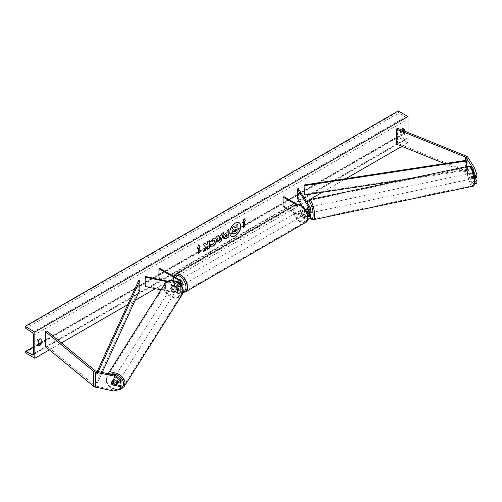<?xml version="1.0" encoding="UTF-8"?>
<svg xmlns="http://www.w3.org/2000/svg" width="502" height="502" viewBox="0 0 502 502"><rect width="100%" height="100%" fill="white"/><g stroke="black" fill="none" stroke-linecap="round" stroke-linejoin="round"><path stroke-width="0.38" stroke-dasharray="2.51 1.88" d="M309.59 212.98L308.322 210.972A2.868 0.803 78.1 0 1 307.977 208.65A2.868 0.803 78.1 0 1 308.322 207.414L310.148 210.313A3.439 1.989 0 0 1 310.355 210.991M308.492 207.395L309.853 209.554A2.868 0.803 -101.9 0 0 308.586 207.351A2.868 0.803 -101.9 0 0 308.492 207.395L308.322 207.414M298.357 188.702L298.357 198.064L310.148 216.776A3.439 1.989 0 0 1 310.355 217.454M295.954 204.571L304.482 209.497L304.482 212.396A3.439 1.989 0 0 0 307.111 212.98M304.482 209.497A3.439 1.989 0 0 0 305.592 209.924M307.851 215.76A2.297 1.324 180 0 1 305.291 215.49L301.539 213.325A2.868 1.657 60 0 1 301.426 209.823A2.868 1.657 60 0 1 301.539 209.767L305.291 211.932A2.297 1.324 0 0 0 307.795 212.214A2.297 1.324 0 0 0 309.213 210.991A2.297 1.324 0 0 0 309.069 210.539L308.215 209.183M297.278 198.29L298.357 198.064M283.065 206.498L283.875 206.027L305.291 218.395A2.297 1.324 0 0 0 307.795 218.677A2.297 1.324 0 0 0 309.213 217.454A2.297 1.324 0 0 0 309.069 217.002L308.215 215.647M307.657 214.762L302.229 206.146M309.853 212.923L308.492 210.765L307.199 211.035A2.868 0.803 -101.9 0 1 306.923 209.416A2.868 0.803 -101.9 0 0 307.243 211.198L308.266 212.823M287.784 209.221L304.482 218.859A3.439 1.989 0 0 0 307.751 219.387M283.875 196.665L283.875 206.027M297.121 204.308L304.739 208.707M304.482 212.396L300.729 210.231A2.868 1.657 -120 0 0 300.616 210.288A2.868 1.657 -120 0 0 300.729 213.789L304.482 215.96L304.482 218.859M307.939 216.45A3.439 1.989 180 0 1 304.482 215.96M301.539 209.767L300.729 210.231M301.539 213.325L300.729 213.789M307.243 211.198L308.322 210.972M474.911 180.864L472.181 176.541A2.868 0.803 78.1 0 1 471.842 174.213A2.868 0.803 78.1 0 1 472.181 172.977L473.907 172.619L476.9 177.363M475.174 178.185L473.907 176.177A2.868 0.803 78.1 0 1 473.562 173.849A2.868 0.803 78.1 0 1 473.907 172.619M476.9 183.393L474.547 182.904L472.821 183.261L466.057 172.531A1.839 1.06 0 0 0 465.63 172.148A1.839 1.06 0 0 0 465.385 172.029L444.59 163.621M472.821 183.261L474.691 183.65M472.181 172.977L474.49 176.635M474.547 182.904L467.782 172.173A3.671 2.121 0 0 0 466.929 171.395A3.671 2.121 0 0 0 466.44 171.163L397.446 143.271L396.392 144.137M397.446 128.28L397.446 143.271M472.181 176.541L473.907 176.177M116.652 384.758L112.9 383.967A2.868 2.203 32.2 0 1 111.959 381.991A2.868 2.203 32.2 0 1 112.228 381.024A2.868 2.203 32.2 0 1 112.9 380.409L121.12 382.135M112.9 383.967L112.322 384.883M114.023 391.045L114.651 390.048L96.07 386.145A1.839 1.06 180 0 1 95.399 385.9A1.839 1.06 180 0 1 95.192 385.756L46.887 345.928L45.381 346.537M114.651 390.048L121.12 388.165M46.887 330.937L46.887 345.928M112.9 380.409L112.272 381.407M172.933 288.738L177.959 289.798A2.297 1.324 0 0 0 181.04 288.55A2.297 1.324 0 0 0 180.369 287.615L176.616 285.45A2.868 1.657 60 0 1 176.497 281.948A2.868 1.657 60 0 1 176.616 281.892L180.369 284.057A2.297 1.324 180 0 1 181.04 284.992A2.297 1.324 180 0 1 177.959 286.24L172.933 285.18A2.868 2.203 -147.8 0 0 172.261 285.801A2.868 2.203 -147.8 0 0 171.991 286.761A2.868 2.203 -147.8 0 0 172.933 288.738L172.544 289.365A2.868 2.203 32.2 0 1 171.596 287.382A2.868 2.203 32.2 0 1 171.866 286.422A2.868 2.203 32.2 0 1 172.544 285.801L177.564 286.862A3.439 1.989 180 0 0 181.63 286.071M181.178 280.681L181.178 283.586L177.426 281.421A2.868 1.657 -120 0 0 177.313 281.478A2.868 1.657 -120 0 0 177.426 284.979L181.178 287.144A3.439 1.989 0 0 1 182.188 288.55A3.439 1.989 0 0 1 177.564 290.42L172.544 289.365M159.761 268.319L159.761 277.688L181.178 290.049A3.439 1.989 180 0 1 182.188 291.455A3.439 1.989 180 0 1 177.564 293.325L161.029 289.849M179.892 283.963A3.439 1.989 180 0 1 177.564 283.956L166.896 281.716M181.178 283.586A3.439 1.989 180 0 1 182.188 284.992M179.252 283.379A2.297 1.324 180 0 1 177.959 283.335L167.825 281.202M145.549 276.52L145.549 285.889L145.16 286.51M162.177 280.016L180.369 290.52A2.297 1.324 180 0 1 181.04 291.455A2.297 1.324 180 0 1 177.959 292.704L145.549 285.889M159.761 277.688L158.952 278.152M172.933 285.18L172.544 285.801M176.616 281.892L177.426 281.421M176.616 285.45L177.426 284.979M301.238 210.903A2.868 1.657 -120 0 0 299.801 210.758A2.868 1.657 -120 0 0 299.361 213.055A2.868 1.657 -120 0 0 301.238 215.584A2.868 1.657 -120 0 0 302.668 215.728A2.868 1.657 -120 0 0 303.114 213.425A2.868 1.657 -120 0 0 301.238 210.903M299.801 210.758L301.426 209.823A2.868 1.657 -120 0 1 301.451 209.805L300.478 210.369A2.868 1.657 60 0 1 301.884 210.526A2.868 1.657 60 0 1 303.296 211.995L304.268 211.43A2.868 1.657 -120 0 1 304.294 214.787A2.868 1.657 -120 0 1 304.268 214.806L303.296 215.364A2.868 1.657 60 0 1 301.884 215.207A2.868 1.657 60 0 1 300.478 213.739L301.451 213.181A2.868 1.657 -120 0 1 301.426 209.823L300.616 210.288M304.268 214.806L301.451 213.181M301.451 209.805L304.268 211.43M179.553 281.151A2.868 1.657 -120 0 0 178.122 281.007A2.868 1.657 -120 0 0 177.683 283.31A2.868 1.657 -120 0 0 179.553 285.839A2.868 1.657 -120 0 0 180.99 285.977A2.868 1.657 -120 0 0 181.429 283.68A2.868 1.657 -120 0 0 179.553 281.151M178.122 281.007L176.497 281.948A2.868 1.657 -120 0 1 176.528 281.929L177.501 281.371A2.868 1.657 60 0 1 178.907 281.528A2.868 1.657 60 0 1 180.312 282.996L179.339 283.555A2.868 1.657 -120 0 1 179.365 286.912A2.868 1.657 -120 0 1 179.339 286.931L180.312 286.366A2.868 1.657 60 0 1 178.907 286.209A2.868 1.657 60 0 1 177.501 284.741L176.528 285.305A2.868 1.657 -120 0 1 176.497 281.948L177.313 281.478M176.528 281.929L179.339 283.555M179.339 286.931L176.528 285.305M300.478 213.739L303.296 215.364M303.296 211.995L300.478 210.369M180.312 282.996L177.501 281.371M177.501 284.741L180.312 286.366M180.369 285.368A2.868 1.657 -120 0 0 181.799 285.512A2.868 1.657 -120 0 0 182.239 283.21A2.868 1.657 -120 0 0 180.369 280.681A2.868 1.657 -120 0 0 178.932 280.543A2.868 1.657 -120 0 0 178.492 282.839A2.868 1.657 -120 0 0 180.369 285.368M300.428 211.367A2.868 1.657 60 0 1 302.298 213.896A2.868 1.657 60 0 1 301.859 216.193A2.868 1.657 60 0 1 300.428 216.055A2.868 1.657 60 0 1 298.552 213.526A2.868 1.657 60 0 1 298.991 211.229A2.868 1.657 60 0 1 300.428 211.367M300.428 221.445A9.475 5.472 60 0 1 294.235 213.099A9.475 5.472 60 0 1 295.691 205.506A9.475 5.472 60 0 1 300.428 205.971A9.475 5.472 60 0 1 306.615 214.323A9.475 5.472 60 0 1 305.166 221.915A9.475 5.472 60 0 1 300.428 221.445M180.369 275.291A9.475 5.472 -120 0 0 175.631 274.82A9.475 5.472 -120 0 0 174.175 282.413A9.475 5.472 -120 0 0 180.369 290.765A9.475 5.472 -120 0 0 185.106 291.235A9.475 5.472 -120 0 0 186.556 283.636A9.475 5.472 -120 0 0 180.369 275.291M470.763 174.439A2.868 0.803 -101.9 0 0 471.303 177.394A2.868 0.803 -101.9 0 0 472.332 178.806A2.868 0.803 -101.9 0 0 472.721 177.551A2.868 0.803 -101.9 0 0 472.181 174.596A2.868 0.803 -101.9 0 0 471.152 173.19A2.868 0.803 -101.9 0 0 470.763 174.439M471.924 173.052L473.286 175.211A2.868 0.803 -101.9 0 0 472.018 173.008A2.868 0.803 -101.9 0 0 471.924 173.052L473.863 172.644A2.868 0.803 -101.9 0 0 473.562 173.849A2.868 0.803 -101.9 0 0 473.863 176.014L475.225 178.172M475.469 177.664A2.868 0.803 -101.9 0 0 475.526 176.961A2.868 0.803 -101.9 0 0 475.225 174.803L473.286 175.211M473.863 172.644L475.225 174.803M471.924 176.422A2.868 0.803 -101.9 0 0 473.198 178.624A2.868 0.803 -101.9 0 0 473.286 178.58L471.924 176.422L473.863 176.014M474.729 178.279L473.286 178.58M310.355 208.274A2.868 0.803 -101.9 0 0 309.445 207.169A2.868 0.803 -101.9 0 0 309.056 208.418A2.868 0.803 -101.9 0 0 309.596 211.38A2.868 0.803 -101.9 0 0 310.625 212.785M309.853 209.554L308.561 209.823A2.868 0.803 -101.9 0 1 308.862 211.988A2.868 0.803 -101.9 0 1 308.812 212.653M308.492 210.765A2.868 0.803 -101.9 0 0 309.665 212.961M308.165 209.202L308.561 209.823M308.316 212.81L307.199 211.035M312.093 211.304A2.868 0.803 -101.9 0 0 311.554 208.349A2.868 0.803 -101.9 0 0 310.525 206.943A2.868 0.803 -101.9 0 0 310.136 208.192A2.868 0.803 -101.9 0 0 310.675 211.154A2.868 0.803 -101.9 0 0 311.704 212.559A2.868 0.803 -101.9 0 0 312.093 211.304M469.684 174.665A2.868 0.803 78.1 0 1 470.073 173.416A2.868 0.803 78.1 0 1 471.102 174.821A2.868 0.803 78.1 0 1 471.648 177.777A2.868 0.803 78.1 0 1 471.252 179.032A2.868 0.803 78.1 0 1 470.23 177.626A2.868 0.803 78.1 0 1 469.684 174.665M473.907 181.366A9.475 2.648 78.1 0 1 472.614 185.495A9.475 2.648 78.1 0 1 469.219 180.852A9.475 2.648 78.1 0 1 467.425 171.082A9.475 2.648 78.1 0 1 468.717 166.946A9.475 2.648 78.1 0 1 472.112 171.596A9.475 2.648 78.1 0 1 473.907 181.366M307.87 204.609A9.475 2.648 -101.9 0 0 309.665 214.379A9.475 2.648 -101.9 0 0 313.066 219.023A9.475 2.648 -101.9 0 0 314.352 214.894A9.475 2.648 -101.9 0 0 312.564 205.123A9.475 2.648 -101.9 0 0 309.163 200.474A9.475 2.648 -101.9 0 0 307.87 204.609M239.059 222.662A7.737 4.468 120 0 0 238.977 222.612A7.737 4.468 120 0 0 235.105 222.995A7.737 4.468 120 0 0 230.054 229.816A7.737 4.468 120 0 0 231.24 236.015A7.737 4.468 120 0 0 231.322 236.059M407.994 132.547L407.994 142.8L398.255 137.184L398.255 136.6A1.148 0.665 60 0 1 398.494 136.073A1.148 0.665 60 0 1 399.008 136.098L405.359 139.211A2.297 1.324 -120 0 0 406.382 139.261A2.297 1.324 -120 0 0 406.858 138.213L406.858 119.852A2.297 1.324 -120 0 0 405.359 117.117L399.008 112.906A1.148 0.665 60 0 1 398.255 111.538L398.255 110.955M49.391 349.838L61.401 342.904M127.715 304.62L135.126 300.34M155.363 288.656L300.328 204.96M301.175 204.471L306.396 201.459M307.701 200.706L309.527 199.652M322.303 192.272L345.941 178.624M401.857 146.346L407.994 142.8M402.158 130.187A2.868 1.657 120 0 0 401.663 130.903L401.663 135.778A2.868 1.657 120 0 0 401.694 135.791A2.868 1.657 120 0 0 404.587 134.09L404.587 131.166M38.24 344.974A2.868 1.657 -60 0 1 37.129 344.956A2.868 1.657 -60 0 1 37.104 344.943L37.104 340.074A2.868 1.657 -60 0 1 38.566 338.511A2.868 1.657 -60 0 1 40.003 338.367A2.868 1.657 -60 0 1 40.028 338.386L40.028 339.007M37.104 340.074L38.24 340.726M403.451 129.19L403.451 128.562A2.868 1.657 120 0 0 403.426 128.55A2.868 1.657 120 0 0 401.989 128.688A2.868 1.657 120 0 0 400.527 130.25L401.663 130.903M400.527 130.25L400.527 135.12A2.868 1.657 120 0 0 400.558 135.138A2.868 1.657 120 0 0 403.451 133.432L403.451 130.708M25.1 352.624L398.255 137.184M403.451 128.562L404.53 129.19M403.451 133.432L404.587 134.09M400.527 135.12L401.663 135.778M37.104 344.943L38.24 345.596M40.028 338.386L41.108 339.007M233.838 226.427L235.2 227.914M237.735 224.174L237.735 231.686L234.66 233.455L232.671 233.938M243.476 221.671L243.476 227.293M244.091 218.652L242.667 222.33M197.336 248.314L198.698 244.794M198.052 247.9L198.215 253.61M205.161 243.106L202.89 244.229L205.594 247.128M205.431 247.034L203.134 251.766M209.139 240.809L207.339 241.657L207.502 243.69M207.339 243.595L206.686 244.825M207.339 246.112L207.502 249.249M223.917 238.833L223.239 237.32C223.359 235.469 224.294 234.032 226.025 233.01L227.08 232.589M226.917 232.495L227.08 230.449M226.917 230.355L228.881 229.414M225.342 236.787L226.917 236.103L226.917 234.127M210.369 241.606L213.061 238.205L215.521 237.998M210.231 246.068L211.75 244.173M214.128 240.075L214.555 241.261L213.005 244.141L211.731 244.192M218.74 236.411L221.413 235.049M221.25 234.955L221.871 233.455M221.708 233.367L223.729 232.388M219.098 242.372L216.513 236.549M216.349 236.455L218.426 235.444M219.97 239.423L220.698 236.881M235.934 229.307L234.748 229.803L233.781 231.253L234.064 231.798M117.738 382.555A2.868 2.203 -147.8 0 0 117.738 382.499A2.868 2.203 -147.8 0 0 115.648 379.776A2.868 2.203 -147.8 0 0 112.617 380.403A2.868 2.203 -147.8 0 0 112.348 381.369A2.868 2.203 -147.8 0 0 114.443 384.093A2.868 2.203 -147.8 0 0 117.468 383.465M115.893 385.63L116.602 384.513L112.862 383.723A2.868 2.203 -147.8 0 0 116.602 384.513M112.862 383.723L112.153 384.846M112.153 381.476L112.862 380.353L116.602 381.137A2.868 2.203 -147.8 0 0 112.862 380.353M116.602 381.137L115.949 382.179M171.207 288.01A2.868 2.203 -147.8 0 0 173.297 290.733A2.868 2.203 -147.8 0 0 176.327 290.106A2.868 2.203 -147.8 0 0 176.597 289.139A2.868 2.203 -147.8 0 0 174.501 286.416A2.868 2.203 -147.8 0 0 171.477 287.044A2.868 2.203 -147.8 0 0 171.207 288.01M172.343 285.996L176.083 286.78A2.868 2.203 -147.8 0 0 172.343 285.996L172.813 285.249A2.868 2.203 -147.8 0 0 172.261 285.801A2.868 2.203 -147.8 0 0 171.991 286.761A2.868 2.203 -147.8 0 0 172.813 288.625L172.343 289.372A2.868 2.203 -147.8 0 0 176.083 290.156L172.343 289.372M176.327 290.106L177.112 288.857A2.868 2.203 -147.8 0 1 176.553 289.409L176.083 290.156M177.112 288.857A2.868 2.203 -147.8 0 0 177.382 287.897A2.868 2.203 -147.8 0 0 176.553 286.033L176.083 286.78M172.813 285.249L176.553 286.033M176.553 289.409L172.813 288.625M170.812 288.631A2.868 2.203 -147.8 0 0 172.908 291.355A2.868 2.203 -147.8 0 0 175.932 290.727A2.868 2.203 -147.8 0 0 176.202 289.761A2.868 2.203 -147.8 0 0 174.112 287.037A2.868 2.203 -147.8 0 0 171.082 287.665A2.868 2.203 -147.8 0 0 170.812 288.631M118.133 381.878A2.868 2.203 32.2 0 1 117.863 382.844A2.868 2.203 32.2 0 1 114.832 383.465A2.868 2.203 32.2 0 1 112.743 380.748A2.868 2.203 32.2 0 1 113.013 379.782A2.868 2.203 32.2 0 1 116.037 379.154A2.868 2.203 32.2 0 1 118.133 381.878M124.339 383.183A9.475 7.273 32.2 0 1 123.454 386.364A9.475 7.273 32.2 0 1 113.446 388.435A9.475 7.273 32.2 0 1 106.531 379.443A9.475 7.273 32.2 0 1 107.422 376.262A9.475 7.273 32.2 0 1 117.424 374.191A9.475 7.273 32.2 0 1 124.339 383.183M182.414 291.066A9.475 7.273 -147.8 0 0 175.499 282.074A9.475 7.273 -147.8 0 0 165.491 284.145A9.475 7.273 -147.8 0 0 164.606 287.326A9.475 7.273 -147.8 0 0 171.521 296.318A9.475 7.273 -147.8 0 0 181.523 294.247A9.475 7.273 -147.8 0 0 182.414 291.066M466.057 172.531L466.057 160.358L466.057 169.726L304.087 194.362M466.352 166.695L466.352 170.366L403.144 179.98M466.057 169.726L466.352 170.366M138.74 280.455L138.74 289.823L96.07 383.333L97.175 383.503L102.22 372.453M96.07 383.333L96.07 373.965L97.237 371.405M139.851 289.993L138.74 289.823M96.07 373.965L97.175 374.134L98.323 371.631M97.175 374.134L97.175 383.503M310.148 213.871L310.148 216.776M310.148 207.408L310.148 210.313M305.291 209.027L305.291 211.932M309.069 208.543L309.069 210.539M309.069 215.007L309.069 217.002M305.291 215.49L305.291 218.395M466.44 156.172L466.44 171.163M465.385 160.458L465.385 172.029M467.782 157.182L467.782 172.173M96.07 371.16L96.07 386.145M95.192 370.771L95.192 385.756M177.564 290.42L177.564 293.325M177.564 283.956L177.564 286.862M177.959 283.335L177.959 286.24M180.369 283.028L180.369 284.057M177.959 289.798L177.959 292.704M180.369 287.615L180.369 290.52M181.178 287.144L181.178 290.049M301.238 205.839A9.061 5.233 60 0 1 307.644 216.939A9.061 5.233 60 0 1 301.238 220.642A9.061 5.233 60 0 1 294.831 209.541A9.061 5.233 60 0 1 301.238 205.839M295.32 204.866A10.209 5.892 -120 0 0 293.758 213.049A10.209 5.892 -120 0 0 300.428 222.047A10.209 5.892 -120 0 0 305.53 222.549M185.47 291.869A10.209 5.892 60 0 1 180.369 291.361A10.209 5.892 60 0 1 173.698 282.362A10.209 5.892 60 0 1 175.261 274.186M174.031 276.558A9.061 5.233 -120 0 0 173.993 283.963A9.061 5.233 -120 0 0 179.553 290.896A9.061 5.233 -120 0 0 183.136 291.7M468.642 171.082A9.061 2.529 78.1 0 1 471.742 168.597A9.061 2.529 78.1 0 1 474.842 180.915A9.061 2.529 78.1 0 1 471.742 183.399A9.061 2.529 78.1 0 1 468.642 171.082M468.567 166.231A10.209 2.849 -101.9 0 0 467.174 170.686A10.209 2.849 -101.9 0 0 469.106 181.209A10.209 2.849 -101.9 0 0 472.765 186.217M313.217 219.744A10.209 2.849 78.1 0 1 309.552 214.737A10.209 2.849 78.1 0 1 307.619 204.214A10.209 2.849 78.1 0 1 309.012 199.758M307.155 202.664A9.061 2.529 -101.9 0 0 306.935 205.061A9.061 2.529 -101.9 0 0 310.311 217.78M33.697 353.653L406.858 138.213M33.697 335.292L406.858 119.852M25.1 352.04L398.255 136.6M25.1 326.978L398.255 111.538M25.853 328.346L399.008 112.906M32.197 332.556L405.359 117.117M33.697 353.791L405.359 139.211M33.697 347.007L38.24 344.385M39.94 343.406L399.008 136.098M120.875 388.554A9.061 6.953 32.2 0 1 111.664 388.015A9.061 6.953 32.2 0 1 106.531 380.146A9.061 6.953 32.2 0 1 111.657 374.436M108.878 373.852A10.209 7.831 -147.8 0 0 106.8 375.866A10.209 7.831 -147.8 0 0 105.84 379.299A10.209 7.831 -147.8 0 0 113.295 388.987A10.209 7.831 -147.8 0 0 124.076 386.76M182.144 294.643A10.209 7.831 32.2 0 1 171.364 296.87A10.209 7.831 32.2 0 1 163.916 287.182A10.209 7.831 32.2 0 1 164.869 283.749M165.384 286.786A9.061 6.953 -147.8 0 0 173.899 295.973A9.061 6.953 -147.8 0 0 182.414 290.363A9.061 6.953 -147.8 0 0 173.899 281.176A9.061 6.953 -147.8 0 0 165.384 286.786M309.213 210.991L309.213 208.092M309.213 214.555L309.213 217.454M112.228 381.024L112.617 380.403M181.04 284.992L181.04 282.086M181.04 288.55L181.04 291.455M182.188 288.55L182.188 291.455M171.477 287.044L171.866 286.422M173.441 276.219L173.937 284.408L179.791 291.417L183.023 292.44M302.668 215.728L304.294 214.787M180.99 285.977L179.365 286.912M181.799 285.512L301.859 216.193M175.631 274.82L295.691 205.506M185.106 291.235L305.166 221.915M178.932 280.543L298.991 211.229M307.055 202.494L306.866 204.835L307.513 210.501L308.385 213.789L310.255 217.937M471.152 173.19L472.018 173.008M473.198 178.624L472.332 178.806M309.445 207.169L308.586 207.351M310.525 206.943L470.073 173.416M313.066 219.023L472.614 185.495M309.163 200.474L468.717 166.946M311.704 212.559L471.252 179.032M406.382 139.261L33.226 354.701M398.494 136.073L40.028 343.035M38.24 344.065L33.697 346.687M403.426 128.55L404.562 129.202M401.694 135.791L400.558 135.138M37.129 344.956L38.265 345.614M40.003 338.367L41.139 339.026M108.168 373.701L106.8 375.866L105.771 379.525L109.348 386.829L117.368 390.073M175.932 290.727L117.863 382.844M165.491 284.145L107.422 376.262M181.523 294.247L123.454 386.364M171.082 287.665L113.013 379.782"/><path stroke-width="0.75" d="M307.243 207.64A2.868 0.803 -101.9 0 0 306.898 208.876A2.868 0.803 -101.9 0 0 306.923 209.416A2.868 0.803 -101.9 0 1 306.898 208.876A2.868 0.803 -101.9 0 1 307.199 207.665L308.215 209.183M305.592 209.924A3.439 1.989 0 0 0 310.355 208.092A3.439 1.989 0 0 0 310.148 207.408L298.357 188.702L297.278 188.928L297.278 198.29L302.229 206.146M307.939 216.45A3.439 1.989 180 0 0 310.355 214.555A3.439 1.989 180 0 0 310.148 213.871L309.59 212.98M307.111 212.98A3.439 1.989 0 0 0 310.355 210.991L310.355 208.092M304.739 208.707L305.291 209.027A2.297 1.324 0 0 0 307.795 209.315A2.297 1.324 0 0 0 309.213 208.092A2.297 1.324 0 0 0 309.069 207.633L297.278 188.928M308.215 215.647L307.657 214.762M308.266 212.823L309.069 214.097A2.297 1.324 180 0 1 309.213 214.555A2.297 1.324 180 0 1 307.851 215.76M307.751 219.387A3.439 1.989 0 0 0 310.355 217.454L310.355 214.555M297.121 204.308L283.875 196.665L283.065 197.129L283.065 206.498L287.784 209.221M283.065 197.129L295.954 204.571M474.691 183.65L476.9 183.393L476.9 180.921L475.174 178.185M474.911 180.864L475.174 183.751M474.49 176.635L475.174 177.727L476.9 177.363L476.9 174.891L475.174 175.254L475.174 177.727M475.174 175.254L472.821 168.277L466.057 157.546A1.839 1.06 0 0 0 465.63 157.157A1.839 1.06 0 0 0 465.385 157.038L396.392 129.152L396.392 144.137L444.59 163.621M472.821 168.277L474.547 167.913L467.782 157.182A3.671 2.121 0 0 0 466.929 156.411A3.671 2.121 0 0 0 466.44 156.172L397.446 128.28L396.392 129.152M475.174 181.285L476.9 180.921M474.547 167.913L476.9 174.891M112.272 384.965A2.868 2.203 32.2 0 1 111.331 382.988A2.868 2.203 32.2 0 1 111.601 382.022A2.868 2.203 32.2 0 1 112.272 381.407L120.493 383.133L120.493 380.66L121.12 379.669L114.651 375.063L96.07 371.16A1.839 1.06 180 0 1 95.399 370.909A1.839 1.06 180 0 1 95.192 370.771L46.887 330.937L45.381 331.546L45.381 346.537L93.686 386.364A3.671 2.121 180 0 0 94.1 386.647A3.671 2.121 180 0 0 95.436 387.142L114.023 391.045L120.493 389.163L120.493 386.691L112.322 384.883M121.12 379.669L121.12 382.135L120.493 383.133M120.493 389.163L121.12 388.165L121.12 385.693L116.652 384.758M114.651 375.063L114.023 376.061L95.436 372.151A3.671 2.121 180 0 1 94.1 371.662A3.671 2.121 180 0 1 93.686 371.38L45.381 331.546M121.12 385.693L120.493 386.691M114.023 376.061L120.493 380.66M161.029 289.849L145.16 286.51L145.16 277.148L166.896 281.716M179.252 283.379A2.297 1.324 180 0 0 181.04 282.086A2.297 1.324 180 0 0 180.369 281.151L158.952 268.79L159.761 268.319L181.178 280.681A3.439 1.989 180 0 1 182.188 282.086A3.439 1.989 180 0 1 179.892 283.963M182.188 282.086L182.188 284.992A3.439 1.989 180 0 1 181.63 286.071M167.825 281.202L145.549 276.52L145.16 277.148M158.952 268.79L158.952 278.152L162.177 280.016M474.729 178.279L475.225 178.172A2.868 0.803 -101.9 0 0 475.469 177.664M309.665 212.961A2.868 0.803 -101.9 0 0 309.765 212.967L310.625 212.785A2.868 0.803 -101.9 0 0 311.02 211.53A2.868 0.803 -101.9 0 0 310.355 208.274M309.765 212.967A2.868 0.803 -101.9 0 0 309.853 212.923L308.561 213.193A2.868 0.803 -101.9 0 0 308.812 212.653M307.199 207.665L308.165 209.202M308.561 213.193L308.316 212.81M231.322 236.059A7.737 4.468 120 0 0 235.105 235.633A7.737 4.468 120 0 0 240.144 228.887A7.737 4.468 120 0 0 239.059 222.662M235.269 235.727A7.737 4.468 120 0 0 240.326 228.906A7.737 4.468 120 0 0 239.14 222.706A7.737 4.468 120 0 0 235.269 223.089A7.737 4.468 120 0 0 230.217 229.91A7.737 4.468 120 0 0 231.403 236.109A7.737 4.468 120 0 0 235.269 235.727M34.833 332.017L34.833 358.24L25.1 352.624L25.1 352.04A1.148 0.665 60 0 1 25.338 351.513A1.148 0.665 60 0 1 25.853 351.538L32.197 354.657A2.297 1.324 -120 0 0 33.226 354.701A2.297 1.324 -120 0 0 33.697 353.653L33.697 335.292A2.297 1.324 -120 0 0 32.197 332.556L25.853 328.346A1.148 0.665 60 0 1 25.1 326.978L25.1 326.394L34.833 332.017L407.994 116.571L407.994 132.547M34.833 358.24L49.391 349.838M61.401 342.904L127.715 304.62M135.126 300.34L155.363 288.656M300.328 204.96L301.175 204.471M306.396 201.459L307.701 200.706M309.527 199.652L322.303 192.272M345.941 178.624L401.857 146.346M211.75 244.173L213.168 244.229L214.712 241.355L214.21 240.119L213.168 240.226L211.7 241.983L210.351 241.65L213.224 238.299L215.609 238.042L216.569 240.263C216.412 242.748 215.27 244.706 213.149 246.137L210.394 246.162L211.882 244.279M210.765 246.457L210.394 246.162M223.403 237.433L223.403 237.415C223.522 235.557 224.457 234.127 226.189 233.104L227.08 232.589L227.08 230.449L228.881 229.414L228.881 236.906L226.101 238.513L223.999 238.883L223.403 237.433M205.594 247.128L203.134 251.766L205.268 250.536L207.502 246.206L207.502 249.249L209.303 248.208L209.303 240.715L207.502 241.751L207.502 243.69L206.843 244.913L205.211 243.075L203.053 244.323L205.594 247.128M404.587 131.166L404.587 129.221A2.868 1.657 120 0 0 404.562 129.202A2.868 1.657 120 0 0 403.125 129.347A2.868 1.657 120 0 0 402.158 130.187M41.164 339.038L41.164 343.914A2.868 1.657 -60 0 1 38.265 345.614A2.868 1.657 -60 0 1 38.24 345.596L38.24 340.726A2.868 1.657 -60 0 1 39.702 339.164A2.868 1.657 -60 0 1 41.139 339.026A2.868 1.657 -60 0 1 41.164 339.038L41.108 339.007M244.612 221.206L245.591 220.642L244.129 218.565L242.667 222.33L243.639 221.765L243.639 227.387L244.612 226.822L244.612 221.206L244.612 226.822M197.242 248.553L198.698 244.794L200.16 246.871L199.187 247.43L199.187 253.052L198.215 253.61L198.215 247.994L197.242 248.553M218.897 236.505L221.413 235.049L221.871 233.455L223.729 232.388L220.98 241.475L219.261 242.466L216.513 236.549L218.426 235.444L218.897 236.505L218.332 235.501M403.451 130.708L403.451 129.19M40.028 339.007L40.028 343.255A2.868 1.657 -60 0 1 38.24 344.974M25.1 326.394L398.255 110.955L407.994 116.571M40.028 343.255L41.164 343.914M231.968 232.451L233.304 229.351L231.755 227.626L233.995 226.521L235.306 228.04L236.097 227.582L236.097 225.31L237.898 224.268L237.898 231.773L234.823 233.549L232.526 233.857L231.968 232.451L233.468 229.445L231.918 227.72M233.995 226.521L231.755 227.626M235.2 227.914L235.934 227.488L235.934 225.216L237.898 224.268M232.131 232.545L232.671 233.938M244.455 226.728L243.639 227.199M242.761 222.085L243.639 221.765M244.455 221.112L245.591 220.642M245.428 220.547L244.091 218.652M198.666 244.882L200.16 246.871M199.997 246.777L199.187 247.43M199.024 247.335L199.187 253.052M198.215 253.428L199.024 252.958M197.336 248.314L198.215 247.994M205.161 243.106L206.843 244.913M207.502 249.061L209.303 248.208M209.139 248.113L209.139 240.809M203.279 251.496L205.105 250.442L207.502 246.206M228.717 229.508L228.881 236.906M228.717 236.812L225.938 238.419L223.917 238.833M227.08 234.221L225.197 236.279L226.239 236.687L227.08 236.197L226.917 234.127L225.034 236.185L225.342 236.787M225.034 236.21L225.254 236.756M215.521 237.998L216.406 240.169C216.249 242.654 215.107 244.612 212.986 246.043L210.231 246.068M214.128 240.075L213.005 240.132L211.7 241.983M211.537 241.889L210.369 241.606M223.497 232.52L220.98 241.475M220.817 241.38L219.192 242.322M220.861 236.975L219.255 237.716L220.133 239.517L220.861 236.975L219.418 237.81L220.133 239.517M233.945 231.372L234.917 231.698L236.097 231.014L236.097 229.213L234.911 229.897L233.945 231.347L234.139 231.855M233.781 231.278L234.754 231.604L236.097 231.014M235.934 230.92L235.934 229.307M116.451 385.084A2.868 2.203 -147.8 0 0 116.721 384.118A2.868 2.203 -147.8 0 0 115.893 382.26L112.153 381.476A2.868 2.203 -147.8 0 0 111.601 382.022A2.868 2.203 -147.8 0 0 111.331 382.988A2.868 2.203 -147.8 0 0 112.153 384.846L115.893 385.63A2.868 2.203 -147.8 0 0 116.451 385.084L117.468 383.465A2.868 2.203 -147.8 0 0 117.738 382.555M466.057 157.546L466.057 160.358L304.087 184.993L304.381 195.002L304.087 184.993M403.144 179.98L304.381 195.002M466.057 160.358L466.352 166.695M466.352 160.998L304.381 185.633M97.237 371.405L138.74 280.455L139.851 280.624L139.851 289.993L102.22 372.453M98.323 371.631L139.851 280.624M309.069 207.633L309.069 208.543M309.069 214.097L309.069 215.007M465.385 157.038L465.385 160.458M95.436 372.151L95.436 387.142M93.686 371.38L93.686 386.364M180.369 281.151L180.369 283.028M305.53 222.549A10.209 5.892 -120 0 0 307.098 214.373A10.209 5.892 -120 0 0 300.428 205.374A10.209 5.892 -120 0 0 295.32 204.866L175.261 274.186A10.209 5.892 60 0 1 180.369 274.688A10.209 5.892 60 0 1 187.039 283.686A10.209 5.892 60 0 1 185.47 291.869L305.53 222.549C309.991 221.413 307.858 208.619 300.999 205.318C298.351 204.101 296.462 203.95 295.32 204.866M183.136 291.7A9.061 5.233 -120 0 0 185.684 284.872A9.061 5.233 -120 0 0 179.553 276.094A9.061 5.233 -120 0 0 174.031 276.558M474.158 181.762A10.209 2.849 -101.9 0 0 472.225 171.238A10.209 2.849 -101.9 0 0 468.567 166.231C471.754 165.189 474.873 174.633 474.911 181.14C474.71 184.686 473.995 186.38 472.765 186.217A10.209 2.849 -101.9 0 0 474.158 181.762M468.567 166.231L309.012 199.758A10.209 2.849 78.1 0 1 312.671 204.766A10.209 2.849 78.1 0 1 314.603 215.289A10.209 2.849 78.1 0 1 313.217 219.744L472.765 186.217M310.311 217.78A9.061 2.529 -101.9 0 0 313.135 214.894A9.061 2.529 -101.9 0 0 310.625 203.643A9.061 2.529 -101.9 0 0 307.155 202.664M32.197 354.657L33.697 353.791M25.853 351.538L33.697 347.007M38.24 344.385L39.94 343.406M111.657 374.436A9.061 6.953 32.2 0 1 123.561 383.723A9.061 6.953 32.2 0 1 120.875 388.554M117.368 390.073L124.076 386.76A10.209 7.831 -147.8 0 0 125.029 383.327A10.209 7.831 -147.8 0 0 119.25 374.467A10.209 7.831 -147.8 0 0 108.878 373.852M108.168 373.701L164.869 283.749A10.209 7.831 32.2 0 1 175.65 281.522A10.209 7.831 32.2 0 1 183.105 291.21A10.209 7.831 32.2 0 1 182.144 294.643L124.076 386.76M183.023 292.44L185.47 291.869M173.441 276.219L175.261 274.186M309.012 199.758L307.99 200.342L307.055 202.494M310.255 217.937L312.024 219.612L313.217 219.744M40.028 343.035L38.24 344.065M33.697 346.687L25.338 351.513M164.869 283.749C168.986 276.407 183.663 282.45 183.174 290.984L182.144 294.643"/></g></svg>
